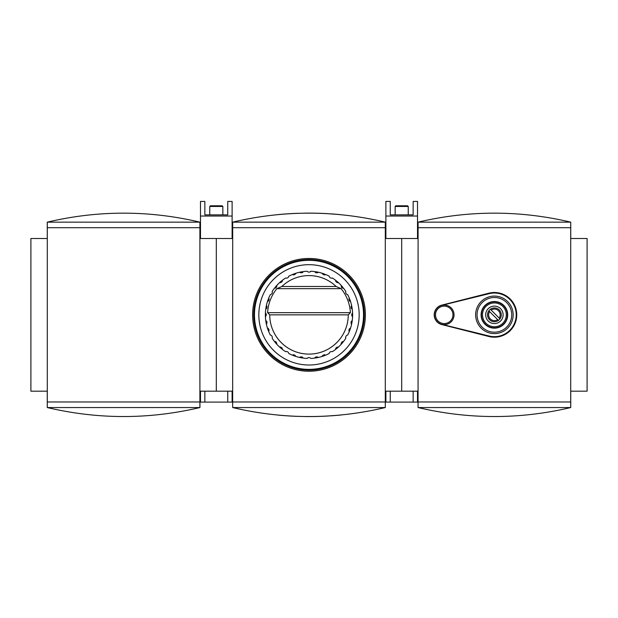 <?xml version="1.0" encoding="UTF-8"?>
<svg xmlns="http://www.w3.org/2000/svg" width="618" height="618" viewBox="0 0 618 618"><rect width="100%" height="100%" fill="white"/><g stroke="black" fill="none" stroke-linecap="round" stroke-linejoin="round"><path stroke-width="0.93" d="M199.938 407.548C149.046 419.529 98.154 419.529 47.262 407.548L47.262 391.186L30.9 391.186L30.9 238.502L47.262 238.502L47.262 222.148C98.154 210.166 149.046 210.166 199.938 222.148L199.938 238.502L216.3 238.502L216.3 391.186L199.938 391.186L199.938 407.548L47.262 407.548M47.262 222.148L199.938 222.148M199.9 222.148L199.9 401.986L47.3 401.986L47.3 407.548M199.9 401.986L199.9 407.548M47.3 222.148L47.3 401.986M199.9 227.702L47.3 227.702M385.3 222.148L385.338 222.148C334.446 210.166 283.554 210.166 232.662 222.148L232.662 238.502L216.3 238.502L216.3 391.186L232.662 391.186L232.662 407.548L232.7 222.148L385.3 222.148L385.3 407.548L232.7 407.548M278.185 214.57L279.915 214.407M282.387 214.199L289.409 213.704M293.998 213.457L298.077 213.295M305.331 213.133L310.985 213.117M315.79 213.187L321.7 213.357M325.701 213.542L339.869 214.577M337.891 214.392L331.341 213.874M328.359 213.689L322.619 213.395M315.304 213.171L309.487 213.117M295.381 213.395L289.757 213.681M286.822 213.867L280.07 214.392M309 258.463A56.385 56.385 0 0 1 357.83 343.036A56.385 56.385 0 0 1 260.17 343.036A56.385 56.385 0 0 1 309 258.463M385.338 222.148L385.338 238.502L401.7 238.502L401.7 391.186L418.062 391.186L418.062 407.548C468.954 419.529 519.846 419.529 570.738 407.548L570.738 391.186L587.1 391.186L587.1 238.502L570.738 238.502L570.738 222.148C519.846 210.166 468.954 210.166 418.062 222.148L418.062 238.502L401.7 238.502L401.7 391.186L385.338 391.186L385.3 407.548M385.3 401.986L232.7 401.986M385.3 227.702L232.7 227.702M385.338 407.548C334.446 419.529 283.554 419.529 232.662 407.548M278.185 415.118L279.915 415.281M282.387 415.489L289.494 415.991M294.037 416.231L298.363 416.401M305.23 416.555L310.815 416.571M315.79 416.509L321.7 416.331M325.701 416.146L339.576 415.141M341.26 414.979L339.869 415.118M337.891 415.296L331.341 415.814M328.359 415.999L322.526 416.3M315.304 416.517L309.487 416.578M295.381 416.293L289.757 416.007M286.822 415.821L280.07 415.296M309 264.682A50.166 50.166 0 0 1 352.445 339.931A50.166 50.166 0 0 1 265.555 339.931A50.166 50.166 0 0 1 309 264.682M266.837 305.964A2.178 2.178 0 0 0 266.76 305.84L266.404 305.439A43.623 43.623 0 0 0 266.404 324.249C267.308 322.828 267.092 321.599 265.755 320.58A43.623 43.623 0 0 1 265.416 316.71C266.559 315.466 266.559 314.222 265.416 312.978A43.623 43.623 0 0 1 265.755 309.116C267.092 308.088 267.308 306.86 266.404 305.439A43.623 43.623 0 0 1 268.374 298.95L269.154 299.398M266.227 320.835L265.755 320.58M276.926 286.072A2.178 2.178 0 0 0 276.918 285.933L276.81 285.4C276.887 287.084 276.084 288.034 274.415 288.258A43.623 43.623 0 0 0 272.19 291.441C272.553 293.086 271.935 294.16 270.321 294.67A43.623 43.623 0 0 0 268.683 298.185C269.332 299.745 268.907 300.912 267.409 301.692M272.391 291.943L272.19 291.441M350.383 312.662L348.258 314.848A39.258 39.258 0 0 1 309 354.106A39.258 39.258 0 0 1 269.742 314.848L267.617 312.662A41.445 41.445 0 0 1 276.872 288.668L281.847 286.489A39.258 39.258 0 0 1 336.153 286.489L341.128 288.668A41.445 41.445 0 0 1 350.383 312.662L267.617 312.662M269.742 314.848L348.258 314.848M282.426 280.796L282.411 280.255C282.194 281.932 281.244 282.727 279.552 282.658A43.623 43.623 0 0 1 281.769 280.765L282.217 281.545M310.53 271.688L310.862 271.263C309.626 272.399 308.382 272.399 307.138 271.263A43.623 43.623 0 0 0 303.268 271.603C302.241 272.94 301.02 273.156 299.591 272.244A43.623 43.623 0 0 1 302.457 271.711L302.457 272.615A2.178 2.178 0 0 1 302.372 272.669M293.55 275.002L293.102 274.222A43.623 43.623 0 0 1 299.591 272.244M295.613 273.89A2.178 2.178 0 0 0 295.674 273.766L295.844 273.249C295.072 274.747 293.898 275.172 292.337 274.531A43.623 43.623 0 0 0 288.822 276.169C288.32 277.776 287.239 278.401 285.593 278.03A43.623 43.623 0 0 0 282.411 280.255M275.705 288.065L274.917 287.609A43.623 43.623 0 0 1 279.552 282.658M269.154 330.29L268.374 330.746A43.623 43.623 0 0 1 266.404 324.249M268.05 328.235A2.178 2.178 0 0 0 267.918 328.166L267.409 327.996C268.9 328.776 269.324 329.942 268.683 331.503A43.623 43.623 0 0 0 270.321 335.018C271.928 335.528 272.553 336.601 272.19 338.255A43.623 43.623 0 0 0 274.415 341.43C276.084 341.654 276.887 342.604 276.81 344.288A43.623 43.623 0 0 1 274.917 342.078L275.705 341.623M282.217 348.143L281.769 348.923A43.623 43.623 0 0 1 276.81 344.288M280.224 346.914A2.178 2.178 0 0 0 280.085 346.922L279.552 347.03C281.236 346.961 282.194 347.756 282.411 349.433A43.623 43.623 0 0 0 285.593 351.657C287.239 351.294 288.312 351.912 288.822 353.519A43.623 43.623 0 0 0 292.337 355.165C293.898 354.516 295.064 354.941 295.844 356.439A43.623 43.623 0 0 1 293.102 355.466L293.55 354.686M302.457 357.073L302.457 357.976A43.623 43.623 0 0 1 295.844 356.439M300.116 357.003A2.178 2.178 0 0 0 300 357.08L299.591 357.443C301.012 356.532 302.241 356.748 303.268 358.092A43.623 43.623 0 0 0 307.138 358.432C308.374 357.289 309.618 357.289 310.862 358.432A43.623 43.623 0 0 0 314.732 358.092C315.759 356.756 316.98 356.54 318.409 357.443A43.623 43.623 0 0 1 315.543 357.976L315.543 357.073M324.45 354.686L324.898 355.466A43.623 43.623 0 0 1 318.409 357.443M322.387 355.798A2.178 2.178 0 0 0 322.326 355.929L322.156 356.439C322.928 354.941 324.102 354.516 325.663 355.165A43.623 43.623 0 0 0 329.178 353.519C329.68 351.912 330.761 351.294 332.407 351.657A43.623 43.623 0 0 0 335.589 349.433C335.806 347.756 336.756 346.961 338.448 347.03A43.623 43.623 0 0 1 336.231 348.923L335.783 348.143M342.295 341.623L343.083 342.078A43.623 43.623 0 0 1 338.448 347.03M341.074 343.616A2.178 2.178 0 0 0 341.082 343.762L341.19 344.288C341.113 342.604 341.916 341.654 343.585 341.43A43.623 43.623 0 0 0 345.81 338.255C345.447 336.609 346.065 335.528 347.679 335.018A43.623 43.623 0 0 0 349.317 331.503C348.668 329.95 349.093 328.776 350.591 327.996A43.623 43.623 0 0 1 349.626 330.746L348.846 330.29M351.225 321.391L352.129 321.391A43.623 43.623 0 0 1 350.591 327.996M351.163 323.724A2.178 2.178 0 0 0 351.24 323.847L351.596 324.249C350.692 322.828 350.908 321.607 352.245 320.58A43.623 43.623 0 0 0 352.584 316.71C351.441 315.466 351.441 314.222 352.584 312.978A43.623 43.623 0 0 0 352.245 309.116C350.908 308.088 350.692 306.868 351.596 305.439A43.623 43.623 0 0 1 352.129 308.305L351.225 308.305A2.178 2.178 0 0 1 351.171 308.22M348.846 299.398L349.626 298.95A43.623 43.623 0 0 1 351.596 305.439M349.95 301.453A2.178 2.178 0 0 0 350.082 301.522L350.591 301.692C349.1 300.912 348.676 299.745 349.317 298.185A43.623 43.623 0 0 0 347.679 294.67C346.072 294.16 345.447 293.086 345.81 291.441A43.623 43.623 0 0 0 343.585 288.258C341.916 288.042 341.113 287.084 341.19 285.4A43.623 43.623 0 0 1 343.083 287.609L342.295 288.065M335.783 281.545L336.231 280.765A43.623 43.623 0 0 1 341.19 285.4M337.776 282.774A2.178 2.178 0 0 0 337.915 282.766L338.448 282.658C336.764 282.735 335.806 281.932 335.589 280.255A43.623 43.623 0 0 0 332.407 278.03C330.761 278.401 329.688 277.776 329.178 276.169A43.623 43.623 0 0 0 325.663 274.531C324.102 275.172 322.936 274.747 322.156 273.249A43.623 43.623 0 0 1 324.898 274.222L324.45 275.002M315.543 272.615L315.543 271.711A43.623 43.623 0 0 1 322.156 273.249M317.884 272.685A2.178 2.178 0 0 0 318 272.608L318.409 272.244C316.988 273.156 315.759 272.94 314.732 271.603A43.623 43.623 0 0 0 310.862 271.263M336.153 286.489L281.847 286.489M266.829 321.468A2.178 2.178 0 0 0 266.775 321.391L265.871 321.391M265.84 313.318L265.416 312.978M268.969 298.649L268.683 298.185M288.745 276.702L288.822 276.169M341.584 287.509A2.178 2.178 0 0 0 342.21 288.019M265.871 308.305L266.775 308.305M303.013 272.075L303.268 271.603M270.854 335.103L270.321 335.018M325.199 274.809L325.663 274.531M331.905 278.231L332.407 278.03M343.044 288.274L343.585 288.258M347.146 294.593L347.679 294.67M351.773 308.861L352.245 309.116A43.623 43.623 0 0 0 352.129 308.305M352.16 316.377L352.584 316.71M349.031 331.047L349.317 331.503M345.609 337.752L345.81 338.255M335.574 348.892L335.589 349.433M329.255 352.986L329.178 353.519M314.987 357.613L314.732 358.092M307.47 358.007L307.138 358.432M292.801 354.879L292.337 355.165M286.095 351.457L285.593 351.657M274.956 341.414L274.415 341.43M309 260.317A54.531 54.531 0 0 1 356.223 342.109A54.531 54.531 0 0 1 261.777 342.109A54.531 54.531 0 0 1 309 260.317M352.129 321.391A43.623 43.623 0 0 0 352.584 312.978M498.425 320.41A6.868 6.868 0 0 0 499.97 318.873L499.182 318.085A5.778 5.778 0 0 0 491.155 310.058L490.375 309.278A6.868 6.868 0 0 1 499.97 318.873L490.375 309.278A6.868 6.868 0 0 0 488.83 310.823L498.425 320.41A6.868 6.868 0 0 1 488.83 310.823L489.618 311.603A5.778 5.778 0 0 0 497.644 319.63L498.425 320.41A6.868 6.868 0 0 1 488.83 310.823M494.4 296.084A18.756 18.756 0 0 1 510.646 324.226A18.756 18.756 0 0 1 478.154 324.226A18.756 18.756 0 0 1 494.4 296.084M494.4 297.505A17.343 17.343 0 0 1 509.417 323.515A17.343 17.343 0 0 1 479.383 323.515A17.343 17.343 0 0 1 494.4 297.505M441.885 324.373L489.186 336.022A21.815 21.815 0 0 0 516.215 314.848A21.815 21.815 0 0 0 489.186 293.666L441.885 305.315M441.77 305.122A10.035 10.035 0 0 0 441.77 324.574L488.908 336.516A22.356 22.356 0 0 0 516.756 314.848A22.356 22.356 0 0 0 488.908 293.171L441.77 305.122M570.738 222.148L570.7 227.702L418.1 227.702L418.062 407.548M570.7 227.702L570.7 401.986L418.1 401.986M444.234 305.029A9.818 9.818 0 0 1 452.731 319.753A9.818 9.818 0 0 1 435.736 319.753A9.818 9.818 0 0 1 444.234 305.029A9.818 9.818 0 0 1 452.731 319.753A9.818 9.818 0 0 1 435.736 319.753A9.818 9.818 0 0 1 444.234 305.029M494.4 306.119A8.722 8.722 0 0 1 501.955 319.205A8.722 8.722 0 0 1 486.845 319.205A8.722 8.722 0 0 1 494.4 306.119M494.4 301.538A13.302 13.302 0 0 1 505.926 321.499A13.302 13.302 0 0 1 482.874 321.499A13.302 13.302 0 0 1 494.4 301.538M570.738 407.548L418.1 407.548M418.062 222.148L418.1 227.702M570.7 222.148L418.1 222.148M570.7 401.986L570.7 407.548M232.113 216.037L232.113 201.422L227.748 201.422L227.748 214.863L222.843 214.863L222.843 206.458L209.757 206.458L209.757 214.863L204.852 214.863L204.852 201.422L200.487 201.422L200.487 238.502L232.113 238.502L232.113 216.037L200.487 216.037M204.852 214.863L227.748 214.863M222.843 206.458L222.179 205.786L210.421 205.786L209.757 206.458M232.113 391.186L232.113 402.094L200.487 402.094L200.487 391.186M227.748 402.094L227.748 391.186L204.852 391.186L204.852 402.094M417.513 216.037L417.513 201.422L413.148 201.422L413.148 214.863L408.243 214.863L408.243 206.458L395.157 206.458L395.157 214.863L390.252 214.863L390.252 201.422L385.887 201.422L385.887 238.502L417.513 238.502L417.513 216.037L385.887 216.037M390.252 214.863L413.148 214.863M408.243 206.458L407.579 205.786L395.821 205.786L395.157 206.458M417.513 391.186L417.513 402.094L385.887 402.094L385.887 391.186M413.148 402.094L413.148 391.186L390.252 391.186L390.252 402.094M309 259.552A55.296 55.296 0 0 1 356.887 342.488A55.296 55.296 0 0 1 261.113 342.488A55.296 55.296 0 0 1 309 259.552M341.128 288.668L276.872 288.668M444.234 306.119A8.722 8.722 0 0 1 451.789 319.205A8.722 8.722 0 0 1 436.679 319.205A8.722 8.722 0 0 1 444.234 306.119M494.4 302.944A11.896 11.896 0 0 1 504.705 320.796A11.896 11.896 0 0 1 484.095 320.796A11.896 11.896 0 0 1 494.4 302.944M494.4 301.854A12.986 12.986 0 0 1 505.648 321.337A12.986 12.986 0 0 1 483.152 321.337A12.986 12.986 0 0 1 494.4 301.854"/></g></svg>
